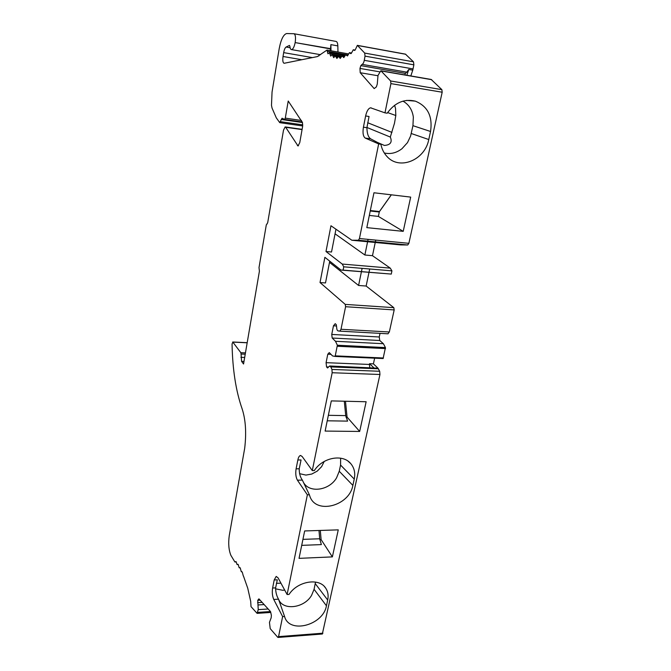 <?xml version="1.0" encoding="UTF-8"?>
<svg xmlns="http://www.w3.org/2000/svg" width="671" height="671" viewBox="0 0 671 671"><rect width="100%" height="100%" fill="white"/><g stroke="black" fill="none" stroke-linecap="round" stroke-linejoin="round"><path stroke-width="1.01" d="M330.098 50.619L330.501 48.916L295.156 42.592L330.501 48.916L330.887 44.638L337.832 45.896C337.706 43.078 337.077 41.577 335.928 41.401L294.083 33.76M337.832 45.896L337.974 52.028M377.848 75.731L360.201 72.72L359.975 68.425L360.822 65.641L362.097 64.366L406.76 72.158L408.773 69.474L412.757 70.17L413.873 64.844L413.495 61.841L405.443 54.133L357.5 45.385M412.757 70.17L410.828 75.94M335.953 229.23L331.524 252.011L325.997 251.516L330.962 225.75L351.864 240.243L400.629 244.915L407.733 244.982L408.874 243.321L442.181 92.229L441.87 89.646L431.185 79.463L381.103 70.799M329.738 261.162L325.502 282.952L320.025 282.541L324.881 257.32L341.019 270.077L391.285 274.078L391.931 270.849L390.262 268.132L372.48 255.693L375.24 242.483M375.366 241.879L375.735 240.109M339.811 331.147L387.93 333.806L389.331 331.986L394.187 309.927L393.802 307.654L366.14 286.039L368.991 272.376M369.016 272.25L369.704 268.987M380.038 333.361L379.249 336.985L379.761 340.507L383.393 343.711L385.448 347.586L337.362 345.23L335.139 356.435L332.539 355.932L329.268 352.577L327.784 354.204L326.081 362.667L326.551 366.911L327.557 367.985L329.654 365.989L330.786 366.911L331.944 369.444L379.685 371.273L377.966 368.169L373.411 363.858L374.644 358.171M383.099 358.54L335.139 356.435L383.099 358.54L385.448 347.586M322.332 634.011L379.954 374.493L379.685 371.273M320.31 530.442L321.107 539.593L332.371 556.888L299.04 558.356L304.659 530.946L338.259 529.864L332.371 556.888M345.481 401.241L347.066 417.102L359.673 431.453L325.125 431.076L331.306 400.897L366.14 401.753L359.673 431.453M329.503 262.378L358.582 285.469L361.409 271.755M362.114 268.35L361.434 271.629M335.055 233.818L364.865 255.005L367.599 241.753M367.725 241.149L368.085 239.371M245.225 354.204L241.065 354.028L240.839 352.694L232.845 342.101L232.057 344.005C232.552 369.503 235.898 391.076 242.097 408.74C245.653 419.61 246.517 432.778 244.697 448.245L229.247 535.726C228.19 543.393 228.727 549.926 230.883 555.345L234.9 561.996L236.058 561.56L237.056 564.546L238.188 564.47L237.056 564.546M391.344 194.825L379.333 211.776L378.369 216.406L403.221 231.352L366.819 227.637L373.965 192.77L410.677 197.106L403.221 231.352M243.447 576.003L247.742 588.207L250.694 601.342L251.021 606.643L257.102 613.361L258.226 609.645L257.756 600.327L258.914 598.851L270.572 611.633L271.378 615.374L271.176 617.806L269.457 622.344L270.22 628.652L277.752 637.291L278.557 636.62L282.625 616.599L284.563 616.464C289.159 634.305 323.221 625.288 326.441 605.779L327.7 600.017C328.647 595.479 327.976 591.503 325.67 588.09C319.144 577.555 297.597 581.094 289.058 594.414L287.113 594.531L307.368 494.812L309.381 494.779L309.868 496.28C315.932 514.783 349.406 505.984 352.862 485.401L354.246 479.086C355.487 472.954 354.28 467.754 350.639 463.485C342.646 453.739 322.642 457.488 314.322 470.564L312.292 470.572L332.17 372.74L331.944 369.444M330.551 48.656L295.156 42.592C294.259 46.878 293.068 49.218 291.575 49.612C290.669 49.562 290.098 48.446 289.872 46.257L289.444 45.427L286.123 47.037C285.049 47.75 284.236 49.612 283.674 52.623L283.028 56.49C282.499 60.591 282.877 62.856 284.16 63.275L317.333 56.599L327.003 50.073L327.943 53.797L329.411 52.69L330.702 56.112L332.271 54.67L333.688 57.672L335.349 55.894L336.884 58.461L338.62 56.322L340.205 58.452L342.076 55.936L343.804 57.605L345.691 54.72L347.486 55.928L349.432 52.657L350.707 53.646L351.285 53.412L353.273 49.755L354.397 50.442L355.16 50.04L357.349 45.351L364.697 53.076L365.024 56.129L364.278 60.331C363.799 62.629 363.07 63.98 362.097 64.366M295.198 42.323C295.877 37.19 295.416 34.322 293.823 33.718L286.609 33.55C283.422 34.506 280.939 39.589 279.178 48.807L272.049 92.036L271.487 105.355L272.04 108.056L276.284 117.819L279.715 122.608L282.038 118.239M318.826 55.995L319.497 54.51M267.217 223.779L266.312 224.81L259.014 267.57L259.409 271.185L243.548 364.009L241.568 361.334L241.065 354.028M266.999 223.753L267.695 222.697L283.506 130.157L285.141 126.928L285.678 127.272L298.016 145.951L299.761 142.646L302.613 126.5L302.495 122.541L281.224 119.463M351.864 240.243L358.381 240.243L359.446 238.532L378.662 143.929L380.868 144.24C381.833 148.996 383.82 153.03 386.848 156.335C399.195 170.744 424.978 160.21 428.769 139.543L430.539 131.482C432.795 116.377 427.721 106.261 415.299 101.136C404.236 98.595 394.875 102.613 387.201 113.198L384.978 112.854L390.916 83.615L390.639 80.981L380.86 70.757L378.016 75.362L377.278 84.026L376.372 86.894L374.166 88.589L360.201 72.72M394.187 309.927L345.59 306.714L341.002 329.276L339.861 331.139L338.075 330.895C337.186 330.593 336.716 329.369 336.657 327.213L336.272 324.663L335.232 323.682L333.47 325.796L331.742 334.443L332.187 338.033L335.5 341.287L337.362 345.23M345.59 306.714L345.246 304.391L320.025 282.541M366.14 286.039L358.582 285.469M372.48 255.693L364.865 255.005M302.495 122.541L288.22 101.019L285.292 118.121L284.63 119.43L282.172 118.264M284.563 616.464L278.54 599.186C282.709 610.929 304.223 608.262 311.57 595.37L314.07 589.314L315.529 582.076M278.54 599.186L278.54 599.178C276.603 595.923 275.63 592.158 275.622 587.871L277.308 579.811L274.204 579.97L276.184 576.423L278.037 577.823L287.113 594.531M275.538 588.819L282.751 590.287L284.689 590.077M303.477 482.449C309.415 493.453 329.402 490.484 336.59 477.794L339.249 471.252L340.566 465.062L340.65 458.184M309.381 494.779L302.369 480.117C300.247 477.224 299.199 473.449 299.224 468.794L301.061 459.962L297.849 459.97C298.41 457.312 299.266 455.827 300.423 455.517L302.118 456.456L312.292 470.572M299.56 473.667L305.926 475.085L311.789 474.045L317.266 471.101L321.619 466.655L324.219 461.447M384.282 152.971C390.505 154.397 396.402 152.98 401.971 148.719L407.498 142.613L410.593 136.062L412.942 125.67L413.344 117.081C412.279 109.767 408.815 104.45 402.952 101.136M380.868 144.24L370.694 138.855C368.278 137.253 367.02 133.537 366.92 127.7L369.05 116.486L365.628 115.966C366.752 111.05 368.404 108.333 370.585 107.813L384.978 112.854M377.387 142.403L384.382 145.439C390.48 144.978 392.46 142.185 390.312 137.06L394.489 123.204L395.815 115.513L395.538 108.408L394.59 105.288M329.914 365.997L374.074 368.018L369.553 363.699L373.411 363.858M330.988 354.347L327.784 354.204M369.553 363.699L369.394 364.454L326.081 362.667M369.394 364.454L369.788 367.582M328.631 366.987L326.551 366.911M336.473 325.972L333.47 325.796M379.249 336.985L331.742 334.443M345.934 417.085L347.066 417.102M319.799 539.635L321.107 539.593M369.318 215.433L378.369 216.406M366.945 127.482L390.312 137.06M391.294 194.816L379.45 211.533L378.603 211.893M276.402 583.309L280.939 583.174L276.393 583.342M318.993 530.484L319.706 538.771L321.359 544.6L301.698 545.364M344.29 401.216L345.724 415.617L347.586 421.12L327.23 420.801M243.321 576.012L242.29 572.212L241.233 571.591L240.277 568.027L239.17 567.75L238.188 564.47M282.625 616.599L273.751 599.463C272.334 596.183 271.956 592.376 272.611 588.039L274.204 579.97M307.368 494.812L297.412 480.168C295.827 477.266 295.391 473.483 296.104 468.803L297.849 459.97M341.019 270.077L343.124 270.119L343.737 266.815L342.218 264.055L325.997 251.516M378.662 143.929L365.267 138.083C363.137 136.549 362.525 132.917 363.422 127.188L365.628 115.966M379.761 340.507L332.187 338.033M383.393 343.711L335.5 341.287M348.475 53.898L327.003 50.073M264.139 604.579L257.974 604.965M262.143 602.382L257.563 602.667M260.13 600.184L257.756 600.327M390.262 268.132L342.218 264.055M379.727 71.839L359.975 68.425M406.76 72.158L405.385 73.382L404.873 74.917M405.385 73.382L360.822 65.641M406.852 75.253L408.773 69.474M330.887 44.638L331.021 50.786M332.17 372.74L379.954 374.493M322.919 633.189L278.557 636.62M290.107 47.742L286.123 47.037M301.841 59.719L283.028 56.49M312.359 57.597L283.674 52.623M413.084 68.937L364.278 60.331M393.802 307.654L345.246 304.391M408.874 243.321L359.446 238.532M442.181 92.229L390.916 83.615M302.789 124.873L280.57 121.677M284.655 119.43L302.269 121.979L284.63 119.43M301.472 120.478L285.292 118.121M326.441 605.779L314.07 589.314M327.7 600.017L315.269 583.661M352.862 485.401L339.249 471.252M354.246 479.086L340.566 465.062M428.769 139.543L411.273 133.512M430.539 131.482L412.942 125.67M341.002 329.276L389.331 331.986M387.612 112.577L395.815 115.513M367.666 122.734L391.956 132.405M370.325 210.535L379.45 211.533M302.931 539.367L319.706 538.771M328.354 415.307L345.724 415.617M385.531 348.593L337.438 346.261M383.46 357.995L335.483 355.873M374.074 368.018L377.966 368.169M378.402 368.782L330.786 366.911M370.694 138.855L365.267 138.083M366.92 127.7L363.422 127.188M302.369 480.117L297.412 480.168M299.224 468.794L296.104 468.803M278.532 599.169L273.751 599.463M275.622 587.871L272.611 588.039M298.486 145.716L297.412 145.573M302.067 129.595L285.678 127.272M243.992 361.434L241.568 361.334M244.663 357.475L240.897 357.316M245.443 352.896L240.839 352.694M247.171 342.789L232.845 342.101M270.488 611.541L257.647 612.397M268.165 608.991L258.226 609.645M241.795 571.524L241.325 571.549M239.992 567.632L239.312 567.666M238.113 564.361L237.24 564.403M236.117 561.728L235.127 561.778M407.674 244.982L358.331 240.243M391.931 270.849L343.737 266.815M391.235 274.078L343.082 270.119M413.495 61.841L364.697 53.076M405.77 54.276L357.651 45.494M354.959 50.216L353.651 49.981M351.378 53.261L349.851 52.984M413.873 64.844L365.024 56.129M441.87 89.646L390.639 80.981M431.705 79.69L381.338 70.975M348.039 54.997L327.322 51.323M341.916 55.978L329.956 53.865M335.005 56.07L332.824 55.685M337.882 57.094L335.886 56.75M341.036 57.362L339.149 57.027M344.349 56.817L342.579 56.507M347.804 55.45L346.152 55.165M320.553 54.695L291.575 49.612M302.696 125.955L279.908 122.692M324.278 586.404L325.67 588.09M348.073 461.195L350.639 463.485M406.626 100.398L415.299 101.136M371.298 107.922L370.585 107.813M300.86 455.517L300.423 455.517M339.861 331.139L388.09 333.806M302.118 129.335L285.326 126.953M247.188 342.688L232.694 341.992M270.749 612.447L257.102 613.361M322.415 634.003L278.096 637.442M241.845 571.566L241.233 571.591M240.059 567.708L239.17 567.75M236.184 561.937L234.9 561.996M407.733 244.982L358.381 240.243M355.118 50.082L353.424 49.78M351.512 53.026L349.574 52.682M344.953 55.45L329.528 52.715M341.564 56.314L332.397 54.695M338.369 56.423L335.475 55.911M341.296 56.792L338.754 56.339M344.567 56.372L342.218 55.961M347.981 55.123L345.833 54.745M391.285 274.078L343.124 270.119M370.224 211.013L378.872 211.961"/></g></svg>
